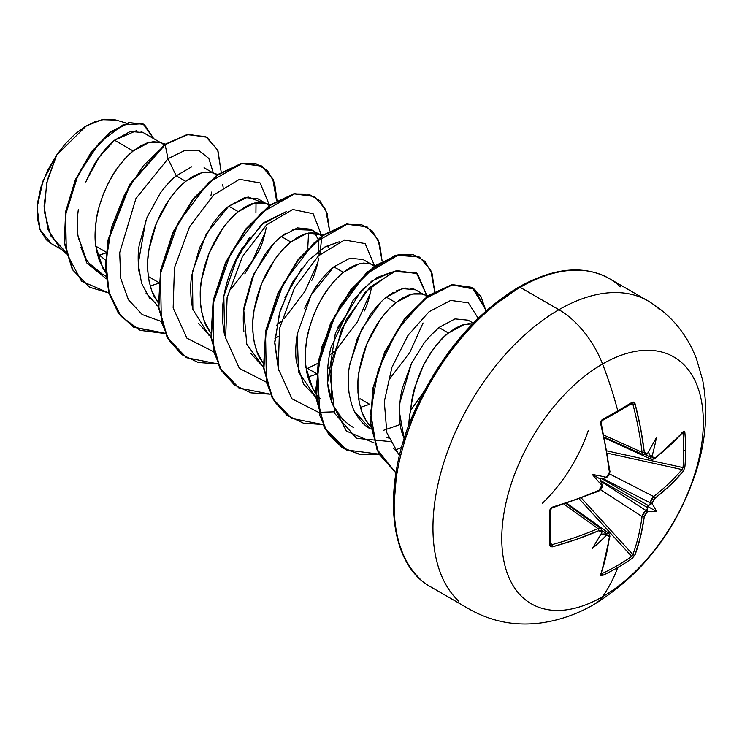 <?xml version="1.0" encoding="UTF-8"?>
<svg xmlns="http://www.w3.org/2000/svg" width="742" height="742" viewBox="0 0 742 742"><rect width="100%" height="100%" fill="white"/><g stroke="black" fill="none" stroke-linecap="round" stroke-linejoin="round"><path stroke-width="1.11" d="M684.866 467.21A283.286 218.695 -149.2 0 0 685.627 449.995A1.53 0.881 180 0 1 683.753 450.459A281.765 217.527 30.8 0 1 683.002 467.571A1.53 0.909 5.1 0 0 684.866 467.21L683.317 471.244L670.174 485.231L653.962 499.208L652.385 502.807A284.798 178.136 55.5 0 1 652.264 504.003A208.938 91.563 -8.2 0 1 656.447 511.479A208.938 91.554 -111.8 0 1 647.877 511.59A284.798 178.126 -175.5 0 1 646.903 512.295L644.585 515.458L640.578 536.494L635.041 554.868L632.314 558.234A283.286 218.695 -150.8 0 1 617.789 567.491A285.021 164.557 60 0 1 602.55 596.726A142.51 82.279 -60 0 1 501.777 538.544A142.51 82.279 -60 0 1 602.55 363.997A71.26 41.144 -120 0 0 558.912 309.72A178.136 102.85 120 0 0 446.053 455.746A178.136 102.85 120 0 0 458.686 601.131A178.136 102.85 -60 0 1 446.053 455.746A178.136 102.85 -60 0 1 558.912 309.72L520.142 287.33A178.136 102.85 120 0 0 407.275 433.365A178.136 102.85 120 0 0 419.916 578.751A178.136 102.85 -60 0 1 407.275 433.365A178.136 102.85 -60 0 1 520.142 287.33A3.051 1.762 -120 0 0 518.612 287.182A3.051 1.762 60 0 1 520.142 287.33A178.136 102.85 -60 0 1 620.368 286.82A178.136 102.85 120 0 0 520.142 287.33L558.912 309.72A178.136 102.85 -60 0 1 659.146 309.201A178.136 102.85 120 0 0 558.912 309.72A71.26 41.144 60 0 1 602.55 363.997A285.021 164.557 60 0 1 617.789 410.836A1.53 0.881 60 0 1 617.548 411.986A1.53 0.881 -120 0 0 617.789 410.836A283.286 75.304 -18.8 0 0 632.314 402.145A283.286 75.304 161.2 0 1 617.789 410.836A285.021 164.557 -120 0 0 602.55 363.997A142.51 82.279 120 0 0 501.777 538.544A142.51 82.279 120 0 0 602.55 596.726A142.51 82.279 120 0 0 703.323 422.179A142.51 82.279 120 0 0 602.55 363.997A142.51 82.279 -60 0 1 703.323 422.179A142.51 82.279 -60 0 1 602.55 596.726A285.021 164.557 -120 0 0 617.789 567.491A283.286 218.695 -150.8 0 1 602.254 575.588L600.825 575.783L600.649 574.716L605.908 556.519L609.405 536.744L608.839 535.223L606.975 535.344A284.798 178.126 -175.5 0 1 605.778 535.9A208.938 205.784 -72.4 0 1 592.32 548.505A208.938 35.31 -62.2 0 0 601.4 533.368A284.798 149.476 -115.8 0 0 601.493 532.181L600.825 530.595L598.868 530.66L576.302 539.425L552.373 546.845L550.453 546.696L549.701 545.249L549.701 510.533L550.453 508.456L552.373 507.138L576.302 499.385L598.868 490.406L600.825 488.616L601.493 486.084A284.798 149.476 -115.8 0 0 601.4 484.758A208.938 78.921 -109.7 0 1 592.32 474.453A208.938 78.921 -10.3 0 1 605.778 477.162A284.798 149.467 -4.2 0 0 606.975 476.587L608.839 474.741L609.405 472.153L605.908 448.122L600.649 423.515L600.834 421.196L602.254 419.508A283.286 75.304 -18.8 0 0 617.789 410.836A283.286 75.304 161.2 0 1 602.254 419.508L600.649 423.515A284.501 159.901 61.3 0 1 609.405 472.153L606.975 476.587A284.798 149.467 175.8 0 1 605.778 477.162L606.205 477.672L605.351 477.95L601.484 478.507L648.619 505.719L650.048 504.291A283.268 177.18 -124.5 0 0 650.196 502.816L602.467 478.367L650.196 502.816L651.328 499.31L653.619 496.5A282.971 167.59 1.3 0 0 681.972 469.528L607.438 453.195L681.972 469.528A1.53 1.113 39.8 0 1 683.317 471.244L684.866 467.21A1.53 0.909 -174.9 0 1 683.002 467.571A281.765 217.527 -149.2 0 0 683.753 450.459A281.765 217.527 -149.2 0 0 683.002 433.04L682.501 432.948L683.002 433.04A1.53 0.844 -4.9 0 0 684.866 432.493A283.286 218.695 30.8 0 1 685.627 449.995A283.286 218.695 30.8 0 1 684.866 467.21M643.564 454.827L642.062 452.277L604.034 435.183L642.062 452.277A282.971 167.599 -121.3 0 0 632.88 404.177L631.692 403.416A1.53 0.965 -121.8 0 0 632.036 403.314A1.53 0.965 -121.8 0 0 632.314 402.145L633.946 402.081L635.041 403.667L640.578 428.097L644.269 452.026L645.188 453.752L646.903 453.538A284.798 149.467 -4.2 0 0 647.877 452.861A208.938 35.31 -57.8 0 0 656.447 437.428A208.938 205.784 -47.6 0 1 652.264 455.393A284.798 178.136 55.5 0 1 652.385 456.701L653.201 458.38L654.806 458.111L662.764 451.748L670.174 445.191L683.317 431.538L684.328 431.167L684.866 432.493L683.317 431.538A284.501 159.901 178.7 0 1 654.806 458.111L652.385 456.701A284.798 178.136 -124.5 0 0 652.264 455.393L651.179 456.506L650.428 455.959L648.304 452.101L650.048 455.356A283.268 177.18 55.5 0 1 650.196 456.97A283.268 177.18 -124.5 0 0 650.048 455.356L651.179 456.506L652.264 455.393A208.938 205.784 -47.6 0 0 656.447 437.428A208.938 35.31 -57.8 0 1 647.877 452.861A284.798 149.467 175.8 0 1 646.903 453.538L644.269 452.026A284.501 168.499 -121.3 0 0 635.041 403.667L632.314 402.145A1.53 0.965 58.2 0 1 632.036 403.314L632.11 403.286M594.379 604.238A71.26 41.144 -120 0 0 602.55 596.726M542.365 503.289A110.632 63.868 120 0 0 588.285 430.555M423.979 391.563L410.586 410.409A71.51 41.283 120 0 0 408.796 425.463M99.521 255.183L105.531 260.182L99.521 255.183L97.684 255.647L106.913 252.595L99.521 255.183M160.931 142.826L143.225 132.595L130.323 131.455L114.518 140.21L133.18 150.988L126.242 157.387L119.527 165.225L113.266 174.314L107.655 184.424L102.897 195.304L99.15 206.666L96.553 218.241L95.226 229.732L95.236 240.835L96.618 251.269L99.372 260.785L105.531 272.203L102.888 268.168L95.755 246.149L106.171 252.169L95.755 246.149C94.651 238.998 94.837 230.178 96.321 219.688C96.961 213.492 99.511 204.44 103.991 192.521C109.093 181.104 113.461 173.099 117.115 168.499C122.996 160.504 128.347 154.661 133.18 150.988L114.518 140.21C109.714 143.967 104.446 149.847 98.695 157.851C95.208 162.285 90.914 170.326 85.822 181.975M78.374 209.253C76.973 219.808 76.862 228.703 78.04 235.928L85.868 258.355C88.14 263.085 93.121 268.057 100.801 273.251L105.818 276.145M191.649 166.811L176.234 175.845L185.723 181.326L178.785 187.726L172.07 195.563L165.809 204.653L160.198 214.763L155.44 225.633L151.693 237.004L149.096 248.579L147.769 260.062L147.779 271.164L149.161 281.608L151.915 291.124L158.083 302.541L155.43 298.507C152.574 294.537 150.199 287.2 148.298 276.488L158.714 282.498L148.298 276.488C147.306 265.256 147.491 256.435 148.864 250.026L156.543 222.86L169.658 198.837C175.427 190.954 180.779 185.12 185.723 181.326L176.234 175.845C171.272 179.657 165.902 185.509 160.124 193.402L147.027 217.425L139.366 244.563C138.012 250.657 137.826 259.477 138.8 271.006M158.63 283.268L150.236 286.022L158.63 283.268M145.933 293.025L158.352 306.409L156.534 305.129M266.026 203.494L257.956 198.837L244.832 197.558L228.777 206.174L238.275 211.655L231.328 218.055L224.622 225.902L218.352 234.982L212.741 245.092L207.983 255.971L204.235 267.343L201.648 278.918L200.312 290.4L200.321 301.502L201.703 311.946L204.467 321.462L210.626 332.88L207.973 328.845C205.117 324.875 202.742 317.53 200.841 306.826C199.848 295.594 200.043 286.774 201.407 280.365L209.086 253.198L222.201 229.167C227.97 221.292 233.331 215.458 238.275 211.655L228.777 206.174C223.815 209.995 218.454 215.829 212.713 223.685L199.589 247.707L191.909 274.892C190.546 281.199 190.36 290.02 191.353 301.373L192.549 307.995M198.494 323.382L210.895 336.738M320.006 234.657L321.787 235.882L316.945 233.35L310.731 232.747L304.47 234.082L297.755 237.19L290.818 241.994L306.882 233.368L320.006 234.657L310.508 229.176L297.394 227.887L281.32 236.512L290.818 241.994L283.88 248.394L277.165 256.231L270.895 265.321L265.293 275.43L260.525 286.31L256.778 297.681L254.191 309.256L252.855 320.739L252.864 331.841L254.246 342.285L257.01 351.801L263.169 363.218L260.516 359.184C257.669 355.205 255.285 347.868 253.384 337.165C252.401 325.923 252.586 317.103 253.95 310.694L261.629 283.537L274.753 259.505C280.513 251.631 285.874 245.797 290.818 241.994L281.32 236.512C276.367 240.325 271.006 246.168 265.237 254.042L252.122 278.074L244.452 305.231C243.098 311.417 242.912 320.238 243.886 331.674M251.019 353.684L263.438 367.077L246.789 344.307L243.784 310.258L254.042 273.64L273.492 243.858M306.149 369.034L307.596 368.459L316.342 373.514L307.596 368.459L317.836 363.348L306.149 369.034M371.111 264.171L363.051 259.514L349.927 258.225L333.863 266.851L343.361 272.333L336.423 278.732L329.708 286.57L323.438 295.659L317.836 305.769L313.068 316.648L309.321 328.01L306.734 339.586L305.407 351.077L305.416 362.179L306.798 372.623L309.553 382.139L315.712 393.557L313.068 389.513L305.927 367.494C304.823 360.343 305.018 351.522 306.492 341.032C307.132 334.837 309.692 325.784 314.172 313.866C319.273 302.448 323.642 294.444 327.296 289.844C333.177 281.849 338.528 276.005 343.361 272.333L333.863 266.851C329.003 270.561 323.651 276.395 317.808 284.353C314.293 288.703 309.924 296.707 304.684 308.366M297.245 334.067L297.004 335.523C295.52 345.985 295.335 354.806 296.429 361.994L303.571 384.031L315.99 397.415L298.497 371.992L297.245 334.076L311.056 295.103L333.863 266.851M360.139 398.797L369.637 404.279L360.408 407.367L369.637 404.279L360.139 398.797L358.692 399.372M423.654 294.509L415.585 289.844L402.47 288.564L386.406 297.19L395.903 302.671L388.966 309.071L382.251 316.908L375.99 325.998L370.379 336.107L365.62 346.978L361.873 358.349L359.276 369.924L357.95 381.407L357.959 392.509L359.341 402.952L362.096 412.469L366.196 420.825L370.777 426.984L365.611 419.851C362.755 415.882 360.38 408.545 358.479 397.833C357.486 386.601 357.672 377.78 359.045 371.371L366.715 344.205L379.839 320.182C385.608 312.299 390.96 306.465 395.903 302.671L386.406 297.19C381.453 301.002 376.101 306.836 370.341 314.691L357.217 338.732L349.538 365.927C348.174 372.252 347.989 381.073 348.981 392.388C350.91 403.138 353.285 410.474 356.123 414.388C360.473 421.345 365.212 426.177 370.369 428.885L354.695 411.745M388.53 437.984L386.61 437.4L388.53 437.984M165.225 144.106L158.705 142.176L153.102 141.731L146.833 143.076L140.117 146.183L133.18 150.988L149.244 142.362L159.382 142.362M162.368 143.651L164.149 144.875M210.913 195.888L211.526 192.095M204.069 167.729L213.473 173.164M217.749 174.435L211.257 172.506L205.645 172.07L199.375 173.415L192.67 176.513L185.723 181.326L201.796 172.7L211.934 172.7M214.911 173.99L216.692 175.214M222.609 184.758L223.184 187.169L222.609 184.758M244.814 273.854L259.06 250.481C261.824 245.212 264.208 237.653 266.202 227.794M270.301 204.773L263.8 202.844L258.188 202.408L251.928 203.744L245.212 206.851L238.275 211.655L254.339 203.039L264.477 203.039M267.454 204.328L269.235 205.543M276.59 325.265L281.172 321.462L276.59 325.265M311.631 280.764C314.478 275.236 316.853 267.686 318.754 258.095M318.04 239.416L319.134 255.239L318.179 239.889M317.882 238.924L314.71 232.858L317.882 238.924M327.695 245.435L328.27 247.837L327.695 245.435M278.148 336.423L274.948 338.398L278.148 336.423M329.133 355.603L333.714 351.801L329.133 355.603M364.155 311.148C366.919 305.862 369.303 298.312 371.288 288.49M375.387 265.45L368.885 263.521L363.274 263.076L357.013 264.421L350.298 267.528L343.361 272.333L359.425 263.707L369.562 263.707M372.549 264.996L374.33 266.22M330.691 366.761L327.491 368.728L330.691 366.761M427.93 295.78L421.428 293.86L415.826 293.415L409.556 294.76L402.841 297.857L395.903 302.671L411.968 294.045L422.105 294.045M425.092 295.335L426.873 296.559M473.257 323.141L468.137 320.192L455.031 318.893L438.958 327.519L448.446 333L464.511 324.384L472.524 323.902L468.369 323.753L462.099 325.089L455.393 328.196L448.446 333L438.958 327.519L431.232 334.744M126.511 123.163L116.253 120.102L102.062 119.666L86.285 125.927L56.744 154.957L47.358 180.028L44.075 206.072L47.98 229.473L59.072 246.956L66.168 253.662M399.845 402.962L411.42 363.515L424.257 342.813L429.757 336.349L424.257 342.813L411.42 363.515L402.646 387.37C400.893 393.223 399.79 401.301 399.335 411.597C399.567 421.753 400.522 429.015 402.21 433.384L404.195 438.819M410.586 410.409C411.495 401.005 412.867 393.427 414.704 387.676L423.228 365.825C432.215 349.491 440.618 338.556 448.446 333C427.494 351.003 414.871 376.806 410.586 410.409M65.769 251.983L50.781 235.854L44.288 211.405L46.69 182.829L56.744 154.957L43.082 180.798L37.1 207.343L40.04 229.732L51.504 243.747L62.217 249.924M143.354 132.67L141.073 131.603M136.333 130.722L114.518 140.21L99.178 157.165L86.508 180.306M78.04 235.928L86.712 262.9L106.069 278.612L86.712 262.9L78.04 235.928L78.717 239.638M174.036 177.69L176.234 175.845L168.017 158.732L135.934 198.541L119.685 252.725L120.77 278.482L128.449 299.805L142.214 314.552L160.866 321.305L142.214 314.552L128.449 299.805L120.77 278.482L119.685 252.725L135.934 198.541L168.017 158.732L184.702 150.496L198.884 150.533L208.854 158.463L213.371 173.099L208.854 158.463L198.884 150.533L184.702 150.496L168.017 158.732L165.151 144.718L187.383 134.682L205.775 136.639L217.638 149.838L221.199 172.079L217.925 150.524L206.907 137.251L188.153 134.543L164.705 144.458L187.717 134.283L206.684 137.131M108.87 293.007L81.49 281.162L66.353 252.883L65.593 214.707L77.919 175.251L99.085 143.123L122.94 124.888L142.946 123.71L153.705 138.652L144.347 124.433L129.312 122.782L110.66 132.317L91.665 152.193L75.786 179.963L66.075 211.832L64.739 243.293L72.735 269.745L89.606 287.256L108.87 293.007M89.392 287.126L72.299 269.494L64.294 243.042L65.639 211.581L75.35 179.703L91.229 151.943L110.224 132.057L128.876 122.532L144.124 124.304M144.347 124.433L128.885 122.523L110.233 132.057L91.238 151.934L75.35 179.703L65.639 211.581L64.294 243.042L72.299 269.504L89.606 287.256M206.907 137.251L187.717 134.283L164.705 144.458L129.646 184.396L108.063 239.842L105.392 267.89L108.889 293.071L118.47 313.356L133.504 327.101L165.012 333.232M307.865 377.029L316.268 374.274M316.175 394.16L320.414 398.881M396.599 451.553L393.779 448.576M400.198 424.489L383.809 430.221L400.198 424.489M343.463 420.649L332.592 404.585L327.574 383.132L335.384 333.139L361.206 290.558L376.862 277.619L391.711 272.138L371.668 281.125L353.136 300.232L330.784 347.961C322.232 387.083 329.921 413.665 353.841 427.717M278.547 370.286L274.735 343.24L279.493 312.957L291.606 283.843L308.691 260.201L324.588 247.132L339.159 241.799L325.265 246.734L308.691 260.201L292.404 282.424L280.124 310.815L274.772 341.7L278.556 370.323M286.625 211.461L261.648 224.501L237.978 255.48L223.824 296.151L224.659 335.44C218.862 306.9 224.548 278.074 241.707 248.96L263.948 222.526L286.616 211.461M308.561 233.016L307.754 248.357M301.855 268.224L284.947 297.514L301.846 268.233M249.293 237.913L232.413 267.148M399.456 455.746L386.851 432.79L384.31 401.672L391.897 367.373L407.896 335.505L429.043 311.742L450.7 300.417L468.313 302.829L478.191 318.225L468.313 302.829L450.7 300.417L429.043 311.742L407.896 335.505L391.897 367.373L384.31 401.672L386.851 432.79L399.456 455.746M389.986 441.546L356.587 438.337L334.939 413.693L329.884 373.829L341.58 329.272L365.463 291.866L393.51 271.442L416.54 273.019L426.78 295.437L417.505 273.761L396.478 270.496L370.1 287.071L346.087 319.932L331.572 361.4L331.294 401.626L346.403 431.074L374.144 442.928M423.042 322.993L409.992 352.144L389.207 379.468M334.141 411.847L318.884 412.357M318.494 412.311L292.014 398.844L278.241 368.616L279.53 328.474L294.537 287.729L318.522 255.805L344.538 240L365.147 243.589L374.237 265.098L365.147 243.589L344.538 240L318.522 255.805L294.537 287.729L279.53 328.474L278.241 368.616L292.014 398.844L318.494 412.311M370.508 292.636L357.458 321.787L336.673 349.111M321.75 235.854L313.115 213.696L292.682 209.494L266.591 224.9L242.384 256.686L227.108 297.551L225.642 337.935L239.378 368.403L265.951 381.982L239.369 368.394L225.633 337.916L227.117 297.523L242.393 256.649L266.619 224.872L292.719 209.485L313.133 213.715L321.75 235.91M321.778 236.466L319.988 254.45M317.956 262.325L304.906 291.476L284.112 318.791M213.408 351.643L186.928 338.176L173.155 307.939L174.444 267.806L189.451 227.052L213.436 195.137L239.453 179.323L260.062 182.912L269.142 204.43L260.062 182.912L239.453 179.323L213.436 195.137L189.451 227.052L174.444 267.806L173.155 307.939L186.928 338.176L213.408 351.643M265.413 231.958L252.373 261.119L231.578 288.443M176.234 175.845L168.017 158.732L165.151 144.718L143.327 165.772L124.526 194.617L111.402 227.924L105.902 261.833L109.074 292.431L120.881 316.175L140.238 330.375L165.132 333.52L133.95 327.352L118.905 313.606L109.324 293.331L105.828 268.14L108.499 240.102L130.082 184.647L165.151 144.718L164.705 144.458L129.6 184.48L108.026 240.028L105.392 268.103L108.953 293.294L118.599 313.541L133.727 327.231M277.016 200.405L274.568 182.968L267.398 170.447L256.166 163.806L241.827 163.602L208.641 182.495L178.312 222.6L160.476 273.473L161.348 321.722L169.324 340.773L181.901 354.657L198.355 362.513L217.684 363.858L186.511 357.7L167.618 337.851L158.853 307.318L161.042 270.459L173.359 232.589L193.421 199.19L217.684 175.056L241.938 163.583L262.009 166.217L273.139 179.202L277.016 200.405M328.02 246.659L328.279 245.148L328.02 246.659M329.559 230.743L327.111 213.306L319.941 200.785L308.709 194.135L294.37 193.94L261.193 212.833L230.855 252.929L213.019 303.812L213.891 352.06L221.867 371.102L234.444 384.996L250.898 392.852L270.227 394.188L239.035 388.029L220.151 368.171L211.396 337.629L213.594 300.76L225.911 262.9L245.982 229.51L270.236 205.386L294.5 193.912L314.562 196.556L325.682 209.541L329.559 230.743M382.111 261.073L379.654 243.645L372.484 231.114L361.252 224.474L346.913 224.279L313.736 243.172L283.398 283.268L265.571 334.15L266.434 382.399L274.41 401.441L286.987 415.334L303.45 423.181L322.77 424.526L291.597 418.377L272.704 398.528L263.939 367.995L266.128 331.127L278.445 293.257L298.516 259.858L322.779 235.724L347.043 224.251L367.114 226.894L378.225 239.879L382.111 261.073M434.654 291.411L432.15 273.807L424.823 261.24L413.359 254.701L398.76 254.756L365.157 274.559L334.809 315.749L317.632 367.383L319.765 415.548L328.511 434.144L341.886 447.315L359.072 454.206L378.995 454.41L360.417 454.447L344.13 448.697L325.237 428.848L316.482 398.306L318.68 361.447L330.997 323.577L351.059 290.187L375.322 266.063L399.586 254.589L419.647 257.224L430.768 270.209L434.654 291.411M395.18 450.125L401.626 447.445L395.18 450.125M486.307 310.703L474.704 289.232L452.379 284.882L424.535 298.943L397.656 329.411L378.188 369.943L370.546 412.469L376.723 449.003L395.959 472.904L378.708 453.297L370.87 423.775L373.309 388.279L385.367 351.699L404.937 319.171L428.774 295.752L452.546 284.845L472.209 287.571L486.307 310.703M276.58 200.665L272.778 179.128L261.574 165.958L241.502 163.333L217.239 174.806L192.985 198.939L172.914 232.339L160.606 270.199L158.408 307.067L167.182 337.601L186.288 357.57L167.275 337.768L158.426 307.197L160.597 270.236L172.951 232.265L193.087 198.8L217.425 174.676L241.734 163.286L261.796 166.087M314.348 196.435L294.064 193.662L269.8 205.135L245.546 229.25L225.475 262.64L213.149 300.51L210.951 337.378L219.715 367.921L238.813 387.899L219.808 368.088L210.969 337.508L213.149 300.547L225.503 262.575L245.648 229.12L269.986 204.996L294.296 193.616L314.348 196.435M366.891 226.764L346.607 224.001L322.343 235.474L298.08 259.598L278.009 292.997L265.692 330.876L263.503 367.735L272.268 398.278L291.383 418.247L272.36 398.445L263.512 367.865L265.682 330.913L278.037 292.932L298.182 259.468L322.529 235.335L346.839 223.954L366.891 226.764M378.837 454.113L346.588 449.986L324.245 427.55L315.61 390.951L321.648 347.219L340.365 304.86L367.132 272.091L395.699 255.165L419.211 256.973L399.14 254.339L374.886 265.812L350.623 289.937L330.561 323.327L318.244 361.196L316.046 398.055L324.801 428.598L343.908 448.576M485.964 311.009L481.02 296.679L471.986 287.442L452.054 284.603L428.208 295.585L404.334 319.134L384.764 351.81L372.781 388.493L370.481 424.025L378.503 453.483L395.959 472.932L378.503 453.483L370.481 424.016L372.781 388.483L384.773 351.782L404.344 319.116L428.227 295.566L452.073 284.603L471.782 287.33M255.925 212.694L256.018 202.677M337.489 327.834L345.42 316.203M149.847 298.692L141.592 283.323L138.188 263.985L145.775 220.597M404.195 438.828L399.335 411.597M429.757 336.349L438.958 327.519M349.927 363.599L361.744 328.919L381.202 301.836M386.406 297.19L393.343 292.385M396.738 290.614L405.317 288.035M409.89 287.998L414.685 289.371M281.32 236.512L285.401 233.498M292.738 229.454L311.965 230.15M209.059 335.449L192.883 309.395L192.428 271.869L206.341 233.767L228.777 206.174L248.106 196.973L262.167 202.529M518.612 287.182C553.662 267.584 583.861 264.69 609.21 278.51L647.979 300.9C670.685 314.478 686.851 333.789 696.478 358.831L702.674 380.173C708.23 409.528 706.096 439.83 696.274 471.087C676.954 529.677 643.045 574.03 594.546 604.146C578.055 613.773 560.683 619.978 542.439 622.742C516.59 626.452 492.391 622.019 469.844 609.442L431.074 587.061C387.769 564.133 380.683 484.174 415.882 408.221C441.481 353.507 475.724 313.161 518.612 287.182A3.051 1.762 60 0 0 517.981 288.582L493.829 305.268M470.604 326.814L449.198 352.385L430.443 380.998L415.047 411.55L403.602 442.863M396.562 473.748L394.178 503.011M116.438 120.158L113.647 119.471L104.687 119.258L94.93 121.734L84.811 126.817L74.812 134.256L65.296 143.8L56.744 154.957L47.534 170.53L40.958 187.012L37.471 203.262L37.295 218.148L40.411 230.641L46.607 239.991L51.801 243.914M80.832 247.411L84.096 255.174M89.606 263.66L102.146 273.993M645.642 454.883L650.196 456.97L645.642 454.883M631.692 403.416L632.88 404.177L630.644 404.177L632.88 404.177A1.53 0.556 -14.7 0 0 635.041 403.667A1.53 0.556 165.3 0 1 632.88 404.177A282.971 167.599 58.7 0 1 642.062 452.277A1.53 0.751 -6.7 0 0 644.269 452.026A1.53 0.751 173.3 0 1 642.062 452.277L643.509 454.8L604.47 437.251M550.573 544.424A1.53 0.965 -178.2 0 1 549.701 545.249L552.373 546.845A284.501 168.499 1.3 0 0 598.868 530.66L601.493 532.181A284.798 149.476 64.2 0 1 601.4 533.368A208.938 35.31 -62.2 0 1 592.32 548.505A208.938 205.784 -72.4 0 0 605.778 535.9L606.205 534.407L604.637 533.999A283.268 177.18 4.5 0 0 606.112 533.322A283.268 177.18 -175.5 0 1 604.637 533.999L600.955 534.119L605.305 534.017L606.205 534.407L605.778 535.9A284.798 178.126 4.5 0 0 606.975 535.344L609.405 536.744A284.501 159.901 61.3 0 1 600.649 574.716L602.254 575.588A283.286 218.695 29.2 0 0 617.789 567.491A283.286 218.695 29.2 0 0 632.314 558.234L635.041 554.868A1.53 1.113 -159.8 0 1 632.88 554.562L581.468 498.179L632.88 554.562A282.971 167.599 -121.3 0 0 642.062 516.525L643.351 513.121L645.818 510.394L600.788 481.289L645.818 510.394A283.268 177.18 4.5 0 0 647.024 509.531L647.543 507.584L600.408 480.371L601.845 483.951L602.05 484.878L601.4 484.758A284.798 149.476 64.2 0 1 601.493 486.084L598.868 490.406A1.53 0.751 66.3 0 1 598.571 491.204A1.53 0.751 -113.7 0 0 598.868 490.406A284.501 159.901 178.7 0 1 552.373 507.138A1.53 0.538 73.9 0 1 552.131 507.918L552.131 507.918A1.53 0.538 -106.1 0 0 552.373 507.138L549.701 510.533A1.53 0.788 -1.6 0 0 550.573 509.791A1.53 0.788 -1.6 0 0 550.49 509.541A1.53 0.788 178.4 0 1 550.573 509.791A1.53 0.788 178.4 0 1 549.701 510.533A283.286 75.304 78.8 0 1 549.701 545.249A1.53 0.965 1.8 0 0 550.573 544.424A1.53 0.965 1.8 0 0 550.49 544.072L551.733 544.721A282.971 167.59 1.3 0 0 597.978 528.619L564.161 504.235L597.978 528.619L600.927 528.638M552.354 507.537A282.971 159.038 178.7 0 1 551.733 507.713A1.53 0.538 -106.1 0 0 552.131 507.918C552.391 507.482 549.674 509.568 552.131 507.918L598.562 491.213C601.27 489.562 602.439 487.624 602.087 485.398A1.53 0.779 175.7 0 1 601.493 486.084A1.53 0.779 -4.3 0 0 602.087 485.407A1.53 0.779 -4.3 0 0 601.947 485.101M601.734 530.799A1.53 0.974 -175.3 0 1 602.087 531.495A1.53 0.974 -175.3 0 1 601.493 532.181A1.53 0.974 4.7 0 0 602.087 531.495L600.899 528.619L597.978 528.619A1.53 0.751 66.7 0 1 598.868 530.66A1.53 0.751 -113.3 0 0 597.978 528.619A282.971 167.59 -178.7 0 1 551.733 544.721A1.53 0.556 74.7 0 1 552.373 546.845A1.53 0.556 -105.3 0 0 551.733 544.721L550.62 542.792L551.733 544.721L550.833 544.73M606.112 533.322L602.031 530.419L606.112 533.322L608.867 533.22L606.112 533.322A1.53 0.798 65.1 0 1 606.975 535.344A1.53 0.798 -114.9 0 0 606.112 533.322M601.79 573.696L600.834 573.065L601.79 573.696A1.53 0.844 64.9 0 1 602.254 575.588A1.53 0.844 -115.1 0 0 601.79 573.696L601.465 573.306L601.79 573.696A281.765 217.527 29.2 0 0 631.692 556.426L579.317 498.986L631.692 556.426A281.765 217.527 -150.8 0 1 601.79 573.696L601.011 573.705M642.062 516.525L600.185 489.46L642.062 516.525A282.971 167.599 58.7 0 1 632.88 554.562L631.692 556.426A1.53 0.909 54.9 0 1 632.314 558.234A1.53 0.909 -125.1 0 0 631.692 556.426L632.88 554.562A1.53 1.113 20.2 0 0 635.041 554.868A284.501 168.499 -121.3 0 0 644.269 516.617A1.53 0.992 -172.4 0 1 642.062 516.525A1.53 0.992 7.6 0 0 644.269 516.617L646.903 512.295A1.53 0.955 -125.6 0 0 645.818 510.394L642.062 516.525M609.646 473.971L653.619 496.5L609.646 473.971M681.972 469.528A282.971 167.59 -178.7 0 1 653.619 496.5A1.53 0.992 52.4 0 1 654.806 498.364A284.501 168.499 1.3 0 0 683.317 471.244A1.53 1.113 -140.2 0 0 681.972 469.528L683.002 467.571L607.058 450.932L683.002 467.571L682.621 468.647M606.205 477.672L601.484 478.507L648.619 505.719L647.488 506.304L647.543 507.584L600.408 480.371L600.037 478.915L601.484 478.507L600.037 478.915L602.05 484.878L601.4 484.758A208.938 78.921 -109.7 0 1 592.32 474.453L600.037 478.915L592.32 474.453A208.938 78.921 -10.3 0 1 605.778 477.162L606.205 477.672L605.351 477.95M682.621 432.363L683.002 433.04A281.765 217.527 30.8 0 1 683.753 450.459A1.53 0.881 0 0 0 685.627 449.995A283.286 218.695 -149.2 0 0 684.866 432.493A1.53 0.844 175.1 0 1 683.002 433.04L681.972 432.521L683.002 433.04M609.544 471.049A1.53 0.751 173.7 0 1 609.952 471.495L601.206 422.921A1.53 0.538 166.1 0 1 600.649 423.515A1.53 0.538 -13.9 0 0 601.206 422.921A1.53 0.538 166.1 0 0 600.834 422.68L601.011 421.53M550.833 508.446L551.733 507.713M683.141 432.215L683.104 432.252A1.53 1.132 -139.4 0 0 683.317 431.538A1.53 1.132 40.6 0 1 683.104 432.261L654.518 458.899L651.457 459.391L650.196 456.97A1.53 0.798 -5.1 0 0 652.385 456.701A1.53 0.798 174.9 0 1 650.196 456.97L651.457 459.391L604.628 438.003M599.49 490.054L598.868 490.555M601.845 483.951L602.05 484.878M606.353 477.468A1.53 0.779 -115.7 0 0 606.687 477.44A1.53 0.779 -115.7 0 0 606.975 476.587A1.53 0.779 64.3 0 1 606.687 477.44A1.53 0.779 64.3 0 1 606.687 477.449L608.616 475.103M609.423 472.357L609.952 471.485A1.53 0.751 173.7 0 1 609.405 472.153A1.53 0.751 -6.3 0 0 609.952 471.495L609.247 474.899L606.733 477.412M606.984 476.809L607.763 476.067M550.583 544.498L550.573 509.782L552.131 507.918M601.79 420.686A1.53 0.788 -118.4 0 0 602.05 420.631A1.53 0.788 -118.4 0 0 602.254 419.508A1.53 0.788 61.6 0 1 602.05 420.631L601.206 422.921M617.251 412.06A1.53 0.881 -120 0 0 617.548 411.986L632.026 403.323M602.05 532.005L601.4 533.368L602.087 531.485M646.941 453.918L646.597 454.401A1.53 0.974 -124.7 0 0 646.903 453.538A1.53 0.974 55.3 0 1 646.597 454.401L643.509 454.8M609.405 536.744A1.53 1.002 7.3 0 0 609.952 536.095A1.53 1.002 -172.7 0 1 609.405 536.744M647.024 454.104L647.441 453.575M600.649 574.716A1.53 1.132 19.4 0 0 601.168 574.169A1.53 1.132 -160.6 0 1 600.649 574.716M654.518 458.908A1.53 1.002 -127.3 0 0 654.806 458.111A1.53 1.002 52.7 0 1 654.518 458.908M647.877 511.59L647.024 510.839L647.024 509.531A283.268 177.18 -175.5 0 1 645.818 510.394A1.53 0.955 54.4 0 1 646.903 512.295A284.798 178.126 4.5 0 0 647.877 511.59L647.024 510.839L647.488 506.304L656.447 511.479A208.938 91.554 -111.8 0 1 647.877 511.59M650.048 504.291L651.188 503.632L652.264 504.003A284.798 178.136 -124.5 0 0 652.385 502.807A1.53 0.955 -174.4 0 1 650.196 502.816A283.268 177.18 55.5 0 1 650.048 504.291L651.188 503.632L652.264 504.003A208.938 91.563 -8.2 0 1 656.447 511.479L647.488 506.304L650.048 504.291M650.196 502.816A1.53 0.955 5.6 0 0 652.385 502.807L654.806 498.364A1.53 0.992 -127.6 0 0 653.619 496.5L650.196 502.816M316.945 233.35L322.844 235.112M601.15 574.234L609.952 536.095L608.839 533.201L566.907 503.336M600.899 528.619L566.174 503.577M602.04 484.767L601.02 488.264M599.768 489.85L598.562 491.213M606.112 477.718L606.687 477.449M609.386 473.09L609.952 471.485M617.539 411.986L602.04 420.64"/></g></svg>
